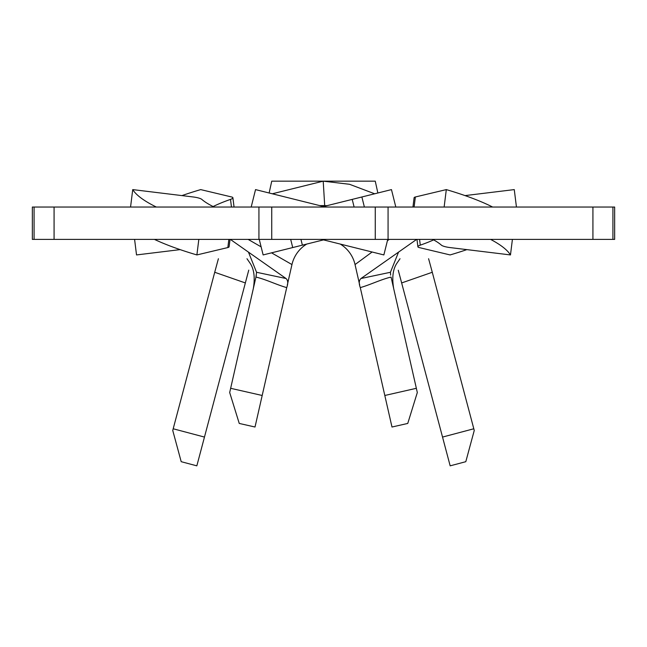 <?xml version="1.0" encoding="UTF-8"?>
<svg xmlns="http://www.w3.org/2000/svg" width="647" height="647" viewBox="0 0 647 647"><rect width="100%" height="100%" fill="white"/><g stroke="black" fill="none" stroke-linecap="round" stroke-linejoin="round"><path stroke-width="0.97" d="M416.353 388.305L417.315 392.527L407.756 423.437L391.985 427.02L384.811 395.479L416.353 388.305L391.063 277.078C381.148 279.358 369.712 285.036 360.282 287.591L384.811 395.479M340.241 244.056A32.35 32.35 0 0 1 355.041 264.566A32.35 32.35 0 0 0 340.241 244.056A32.35 32.35 0 0 1 355.041 264.566L359.683 284.963M287.308 285.02L291.959 264.566A32.35 32.35 0 0 1 306.759 244.056A32.35 32.35 0 0 0 291.959 264.566L271.538 252.84M32.35 207.04L34.081 207.04L34.081 239.39L32.35 239.39L32.35 207.04M612.919 239.39L612.919 207.04L614.65 207.04L614.65 239.39L258.929 239.39L258.929 207.04L34.081 207.04M258.929 207.04L388.071 207.04L388.071 239.39M612.919 207.04L388.071 207.04M258.929 239.39L34.081 239.39M375.26 239.39L375.26 207.04M271.74 239.39L271.74 207.04M251.19 207.04L255.541 189.603L325.49 207.04M387.739 239.39L383.865 254.934L321.51 239.39M130.557 207.04L132.732 189.603L193.267 196.979A9.058 1.901 7.1 0 1 201.799 199.389A127.459 26.705 7.1 0 0 214.125 207.04M156.348 207.04A194.165 40.68 -172.9 0 1 132.732 189.603M230.025 239.39L229.103 246.782A9.058 1.901 -172.9 0 1 227.841 247.558L196.89 254.934A194.165 40.68 -172.9 0 1 154.431 239.39M196.89 254.934L198.831 239.39M181.953 195.596A194.165 40.68 172.9 0 1 200.691 189.603L231.634 196.979A9.058 1.901 -7.1 0 1 232.896 197.756A9.058 1.901 -7.1 0 1 230.51 199.389A127.459 26.705 -7.1 0 0 213.114 206.547M180.133 249.621L136.525 254.934L134.592 239.39M395.81 207.04L391.459 189.603L361.875 196.979L364.382 207.04M323.5 239.883L263.135 254.934L259.261 239.39M354.119 207.04L352.211 199.389L323.5 206.547M352.211 199.389L361.875 196.979M516.443 207.04L514.268 189.603L465.047 195.596M433.668 239.883A127.459 26.705 -7.1 0 1 420.283 245.148A9.058 1.901 172.9 0 0 417.897 246.782A9.058 1.901 172.9 0 0 419.159 247.558L450.11 254.934A194.165 40.68 172.9 0 0 466.867 249.621M444.133 207.04L446.309 189.603L415.366 196.979L414.104 207.04M492.634 207.04A194.165 40.68 -172.9 0 0 446.309 189.603M432.77 239.39A127.459 26.705 7.1 0 1 441.4 245.148A9.058 1.901 -172.9 0 0 449.94 247.558L510.475 254.934A194.165 40.68 -172.9 0 0 490.58 239.39M510.475 254.934L512.408 239.39M412.948 207.04L414.104 197.756A9.058 1.901 7.1 0 1 415.366 196.979M248.456 252.128L256.56 272.282L286.023 278.509L230.332 239.39M360.282 287.591C358.729 283.329 358.964 280.305 360.977 278.509L416.668 239.39M355.041 264.566L372.106 252.007M387.407 240.733L389.235 239.39M261.121 246.855L248.133 239.39M286.023 278.509C288.028 280.321 288.263 283.346 286.718 287.591C277.288 285.036 265.957 279.399 255.937 277.078L256.56 272.282M256.301 275.485L230.647 388.305L262.189 395.479L286.718 287.591M360.977 278.509L390.44 272.282L398.544 252.128M390.44 272.282L390.626 275.145M262.189 395.479L255.015 427.02L239.244 423.437L229.685 392.527L230.647 388.305M253.309 288.627C255.144 277.709 254.109 269.306 250.227 263.426L246.984 258.735M393.691 288.627C391.856 277.749 392.883 269.346 396.773 263.426L400.016 258.735M374.678 193.785L349.509 184.282L323.209 181.16L272.322 193.785M401.65 282.941L442.532 437.073L473.806 428.775L432.285 272.266L401.65 282.941L398.261 270.211M214.715 272.266L173.194 428.775L204.468 437.073L245.35 282.941L214.715 272.266L218.403 258.719M428.597 258.719L432.285 272.266M204.468 437.073L196.834 465.84L181.2 461.691L172.749 430.465L173.194 428.775M248.755 270.139L245.35 282.941M473.806 428.775L474.251 430.465L465.8 461.691L450.166 465.84L442.532 437.073M377.856 192.992L375.26 181.16L271.74 181.16L269.144 192.992M291.959 264.566A32.35 32.35 0 0 1 306.759 244.056M54.073 239.39L54.073 207.04M592.927 239.39L592.927 207.04M227.841 247.558L228.86 239.39M231.464 207.04L230.51 199.389M300.944 239.39L302.384 245.148M292.719 247.558L290.689 239.39M419.563 239.39L420.283 245.148M319.642 205.584L322.141 205.584L321.931 206.15M324.697 205.6L323.209 181.16M234.052 207.04L232.896 197.756M417.897 246.782L416.975 239.39M322.141 205.584L327.131 205.641"/></g></svg>
